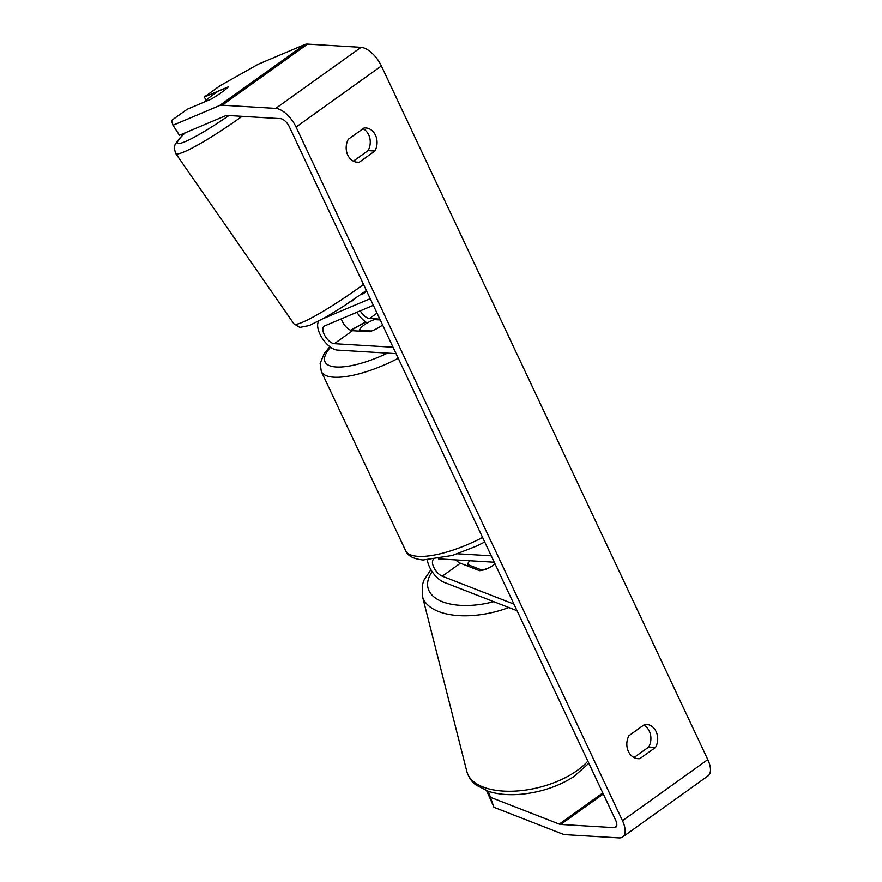 <?xml version="1.0" encoding="UTF-8"?>
<svg xmlns="http://www.w3.org/2000/svg" width="882" height="882" viewBox="0 0 882 882"><rect width="100%" height="100%" fill="white"/><g stroke="black" fill="none" stroke-linecap="round" stroke-linejoin="round"><path stroke-width="1.32" d="M366.658 291.115A14.917 1.389 147.3 0 1 362.899 293.971A14.917 1.389 147.3 0 1 362.689 294.125M353.296 300.266A14.917 1.389 147.3 0 1 351.709 301.203L350.286 301.809M370.22 298.678L323.705 318.369M367.21 322.966A17.894 8.511 54.4 0 1 356.923 312.25M373.34 305.304L324.51 325.965A10.441 4.961 -125.6 0 0 324.047 326.23A10.441 4.961 -125.6 0 0 325.039 335.998A10.441 4.961 -125.6 0 0 334.344 343.671L393.063 347.21M318.832 321.015A17.894 8.511 -125.6 0 0 322.084 338.004A17.894 8.511 -125.6 0 0 337.354 350.066L396.073 353.616M379.822 319.097L369.536 318.479A10.441 4.961 54.4 0 1 360.264 310.839M341.345 318.843A10.441 4.961 -125.6 0 0 352.469 330.695L369.481 331.72A14.917 4.719 -25.2 0 0 382.579 324.94A14.917 4.719 154.8 0 1 371.52 331.015L359.371 330.276L359.768 331.136M204.26 102.047A14.917 1.687 145.2 0 1 209.144 97.715A14.917 1.687 145.2 0 1 218.273 91.21L227.776 87.186A14.917 1.687 145.2 0 1 225.649 89.402A14.917 1.389 147.3 0 1 211.14 99.137L187.171 109.28L171.516 120.492L173.015 125.266L179.432 135.255L225.869 115.608A8.952 4.256 -125.6 0 1 227.071 115.421L280.542 118.651A8.952 4.256 -125.6 0 1 289.263 126.633L615.669 820.293A8.952 4.256 -125.6 0 1 615.779 827.261A8.952 4.256 -125.6 0 1 614.181 827.658L616.672 825.883M634.015 757.539L648.722 747.01A14.917 12.238 93.5 0 0 649.317 731.189A14.917 12.238 93.5 0 0 643.695 725.103M363.053 128.706A14.917 12.238 -86.5 0 1 368.676 134.803A14.917 12.238 -86.5 0 1 368.081 150.624L353.373 161.152M364.046 128A14.917 12.238 -86.5 0 1 365.71 127.956A14.917 12.238 -86.5 0 1 375.478 135.211A14.917 12.238 -86.5 0 1 374.883 151.031L359.183 162.277A14.917 12.238 -86.5 0 1 357.519 162.31A14.917 12.238 -86.5 0 1 347.365 154.174A14.917 12.238 -86.5 0 1 348.346 139.235L364.046 128M656.12 731.597A14.917 12.238 93.5 0 0 646.352 724.354A14.917 12.238 93.5 0 0 644.687 724.387L628.987 735.632A14.917 12.238 93.5 0 0 628.006 750.56A14.917 12.238 93.5 0 0 638.16 758.696A14.917 12.238 93.5 0 0 639.825 758.663L655.524 747.429A14.917 12.238 93.5 0 0 656.12 731.597M488.33 791.297L493.964 807.306L562.154 833.876A20.881 9.934 -125.6 0 0 565.527 834.67L618.999 837.9A20.881 9.934 -125.6 0 0 622.725 836.952A20.881 9.934 -125.6 0 0 622.471 820.701L296.065 127.052A20.881 9.934 -125.6 0 0 275.724 108.409L222.253 105.19A20.881 9.934 -125.6 0 0 219.453 105.608L173.015 125.266M622.725 836.952L708.048 775.873A20.881 9.934 -125.6 0 0 707.805 759.611L381.388 65.963A20.881 9.934 -125.6 0 0 361.058 47.33L307.575 44.1A20.881 9.934 -125.6 0 0 304.775 44.53L258.338 64.177L219.894 85.852L204.238 97.064L228.206 86.921A14.917 1.389 147.3 0 1 227.898 87.362M491.065 797.526L559.265 824.097A8.952 4.256 -125.6 0 0 560.709 824.438L614.181 827.658M206.212 100.14L204.238 97.064M493.964 807.306L486.666 790.724M636.506 758.465L639.825 758.663M648.722 747.01L655.524 747.429M355.865 162.079L359.183 162.277M368.081 150.624L374.883 151.031M494.857 563.554A14.917 7.729 163.5 0 1 492.035 566.112A14.917 7.729 163.5 0 1 479.588 570.698L460.393 563.212A10.441 4.961 54.4 0 1 455.774 559.905M517.072 610.752L444.065 582.307A17.894 8.511 54.4 0 1 427.351 560.059M513.952 604.126L442.257 576.2A10.441 4.961 54.4 0 1 434.33 568.372A10.441 4.961 54.4 0 1 433.161 559.629M438.387 558.857L494.229 562.22M457.571 553.797L491.219 555.825M359.371 330.276A14.917 4.719 154.8 0 1 374.299 319.593L380.23 319.945M468.133 566.233L467.714 564.579A14.917 7.431 165.8 0 1 469.753 560.743M492.035 566.112A14.917 7.431 165.8 0 1 481.671 570.015L481.77 570.367M467.714 564.579L481.671 570.015M369.536 318.479L377.011 313.121M334.344 343.671L352.469 330.695M228.901 115.531A58.896 6.648 145.2 0 1 183.985 142.123A58.896 6.648 145.2 0 1 185.275 132.785M363.527 284.445A66.359 7.486 145.2 0 1 293.915 323.826L175.65 153.424A66.359 7.486 -34.8 0 0 242.087 116.325M622.471 820.701L707.805 759.611M296.065 127.052L381.388 65.963M219.453 105.608L304.775 44.53M560.709 824.438L603.277 793.954M559.265 824.097L602.792 792.929M275.724 108.409L361.058 47.33M222.253 105.19L307.575 44.1M442.257 576.2L460.393 563.212M398.267 358.268A66.359 21.014 154.8 0 1 333.881 377.198A66.359 21.014 154.8 0 1 321.302 371.476L405.61 550.644A66.359 21.014 -25.2 0 0 418.189 556.366A66.359 21.014 -25.2 0 0 482.575 537.447M365.909 322.117A58.896 18.654 -25.2 0 0 351.201 330.441M330.541 347.199A58.896 18.654 -25.2 0 0 336.207 366.978A58.896 18.654 -25.2 0 0 387.529 353.098M508.793 607.533A66.359 33.075 165.8 0 1 422.39 596.155L466.854 771.585A66.359 33.075 -14.2 0 0 508.649 791.253A66.359 33.075 -14.2 0 0 574.678 772.235A66.359 33.075 -14.2 0 0 587.831 761.122M432.191 571.701A58.896 29.36 -14.2 0 0 439.611 600.51A58.896 29.36 -14.2 0 0 493.755 601.667M366.383 290.531L342.492 306.958L324.708 317.796L309.362 325.502L299.836 327.376L293.915 323.826M184.944 132.917L179.388 138.474L175.033 144.681L174.184 148.055L175.65 153.424M405.61 550.644C407.605 555.836 413.426 558.956 423.073 559.993L452.389 555.451L476.677 546.057L484.736 542.033M321.302 371.476L320.155 363.395L324.289 353.406L329.813 346.648M350.683 330.254L365.556 321.864M466.854 771.585C469.61 780.482 474.781 784.01 476.082 785.035L488.518 791.363C498.396 794.484 509.763 795.399 522.596 794.098C541.868 791.948 558.967 786.094 573.895 776.546L588.845 763.272M422.39 596.155L422.522 584.38L424.088 579.937L430.901 569.651"/></g></svg>
